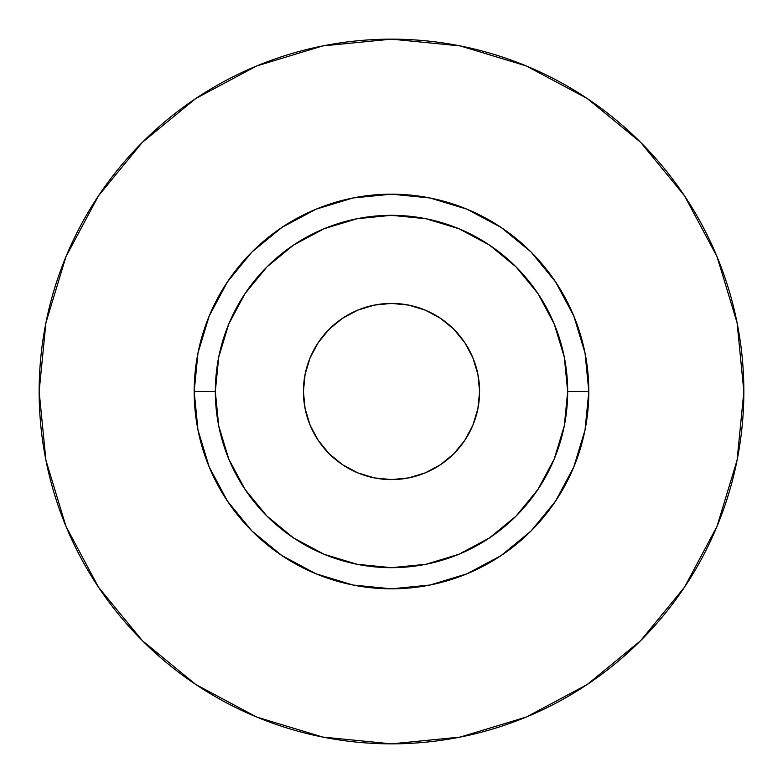 <?xml version="1.0" encoding="UTF-8"?>
<svg xmlns="http://www.w3.org/2000/svg" width="783" height="783" viewBox="0 0 783 783"><rect width="100%" height="100%" fill="white"/><g stroke="black" fill="none" stroke-linecap="round" stroke-linejoin="round"><path stroke-width="1.17" d="M479.587 391.5A88.088 88.088 0 0 1 391.5 479.587A88.088 88.088 0 0 1 303.413 391.5L305.106 374.313L310.117 357.792L318.26 342.562L329.212 329.212L342.562 318.26L357.792 310.117L374.313 305.106L391.5 303.413L408.687 305.106L425.208 310.117L440.438 318.26L453.788 329.212L464.74 342.562L472.883 357.792L477.894 374.313L479.587 391.5L477.894 408.687L472.883 425.208L464.74 440.438L453.788 453.788L440.438 464.74L425.208 472.883L408.687 477.894L391.5 479.587L374.313 477.894L357.792 472.883L342.562 464.74L329.212 453.788L318.26 440.438L310.117 425.208L305.106 408.687L303.413 391.5A88.088 88.088 0 0 1 391.5 303.413A88.088 88.088 0 0 1 479.587 391.5M567.675 391.5L588.816 391.5A197.316 197.316 0 0 1 391.5 588.816A197.316 197.316 0 0 1 194.184 391.5L215.325 391.5A176.175 176.175 0 0 1 391.5 215.325A176.175 176.175 0 0 1 567.675 391.5A176.175 176.175 0 0 1 391.5 567.675A176.175 176.175 0 0 1 215.325 391.5L218.711 425.874L228.734 458.916L245.02 489.375L266.925 516.075L293.625 537.98L324.084 554.266L357.126 564.289L391.5 567.675L425.874 564.289L458.916 554.266L489.375 537.98L516.075 516.075L537.98 489.375L554.266 458.916L564.289 425.874L567.675 391.5L564.289 357.126L554.266 324.084L537.98 293.625L516.075 266.925L489.375 245.02L458.916 228.734L425.874 218.711L391.5 215.325L357.126 218.711L324.084 228.734L293.625 245.02L266.925 266.925L245.02 293.625L228.734 324.084L218.711 357.126L215.325 391.5L194.184 391.5L197.972 353.006L209.208 315.989L227.442 281.88L251.979 251.979L281.88 227.442L315.989 209.208L353.006 197.972L391.5 194.184L429.994 197.972L467.011 209.208L501.12 227.442L531.021 251.979L555.558 281.88L573.792 315.989L585.028 353.006L588.816 391.5L585.028 429.994L573.792 467.011L555.558 501.12L531.021 531.021L501.12 555.558L467.011 573.792L429.994 585.028L391.5 588.816L353.006 585.028L315.989 573.792L281.88 555.558L251.979 531.021L227.442 501.12L209.208 467.011L197.972 429.994L194.184 391.5A197.316 197.316 0 0 1 391.5 194.184A197.316 197.316 0 0 1 588.816 391.5L567.675 391.5M39.15 391.5A352.35 352.35 0 0 1 391.5 39.15A352.35 352.35 0 0 1 743.85 391.5A352.35 352.35 0 0 1 391.5 743.85A352.35 352.35 0 0 1 39.15 391.5L45.923 460.238L65.968 526.342L98.531 587.26L142.349 640.651L195.74 684.469L256.658 717.032L322.762 737.077L391.5 743.85L460.238 737.077L526.342 717.032L587.26 684.469L640.651 640.651L684.469 587.26L717.032 526.342L737.077 460.238L743.85 391.5L737.077 322.762L717.032 256.658L684.469 195.74L640.651 142.349L587.26 98.531L526.342 65.968L460.238 45.923L391.5 39.15L322.762 45.923L256.658 65.968L195.74 98.531L142.349 142.349L98.531 195.74L65.968 256.658L45.923 322.762L39.15 391.5M684.469 195.74L640.651 142.349L587.348 98.599M195.74 98.531L142.349 142.349L98.599 195.652M98.531 587.26L142.349 640.651L195.652 684.401M587.26 684.469L640.651 640.651L684.401 587.348M305.106 408.687L303.413 391.5"/></g></svg>
